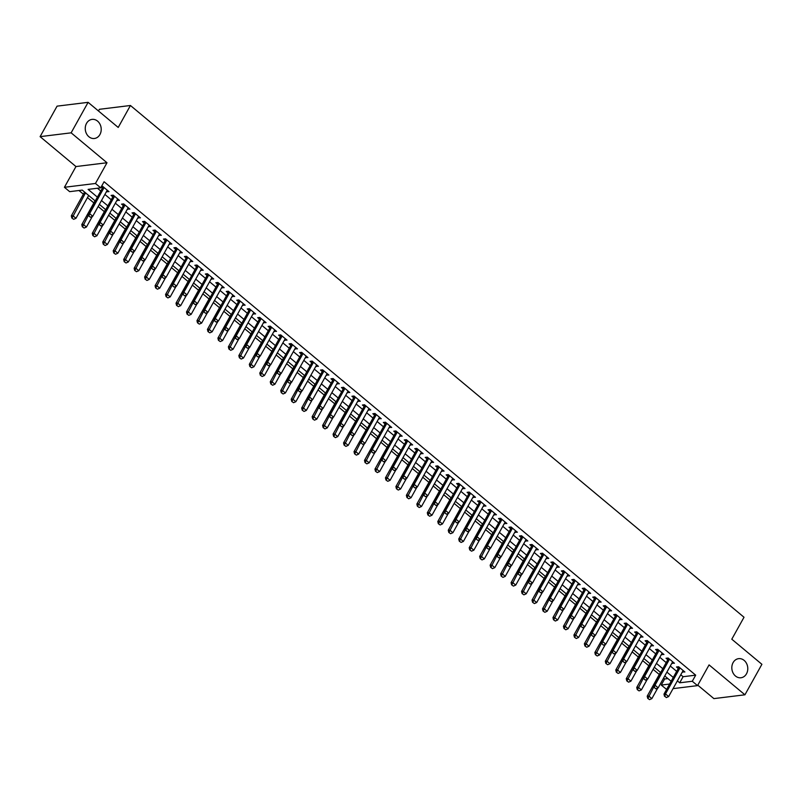 <?xml version="1.0" encoding="UTF-8"?>
<svg xmlns="http://www.w3.org/2000/svg" width="802" height="802" viewBox="0 0 802 802"><rect width="100%" height="100%" fill="white"/><g stroke="black" fill="none" stroke-linecap="round" stroke-linejoin="round"><path stroke-width="1.2" d="M99.939 134.525A9.624 7.96 -97 0 1 94.405 138.485A9.624 7.96 -97 0 1 86.516 133.754A9.624 7.96 -97 0 1 86.536 123.348A9.624 7.96 -97 0 1 92.06 119.388A9.624 7.96 -97 0 1 99.949 124.12A9.624 7.96 -97 0 1 99.939 134.525M746.502 673.79A9.624 7.96 -97 0 1 740.978 677.76A9.624 7.96 -97 0 1 733.088 673.018A9.624 7.96 -97 0 1 733.098 662.612A9.624 7.96 -97 0 1 738.632 658.653A9.624 7.96 -97 0 1 746.522 663.394A9.624 7.96 -97 0 1 746.502 673.79M95.248 200.961L82.235 190.104L69.654 191.658L64.421 187.287L95.458 183.478L100.691 187.838L88.11 189.392L97.383 197.122M75.959 166.555L106.997 162.746L71.137 132.831L88.11 102.335L57.072 106.145L40.1 136.641L75.959 166.555L64.421 187.287M98.466 110.977L99.398 109.303L130.435 105.493L744.015 617.249L731.795 639.204L761.9 664.307L744.928 694.803L709.068 664.898L697.529 685.63L673.048 688.637M697.78 685.179L713.89 698.612L744.928 694.803M666.602 689.419L661.249 685.068L669.59 684.046M663.585 678.091L664.647 678.973L661.249 685.068M78.987 190.505L83.388 194.174M87.488 197.603L93.864 202.906M98.165 206.505L104.33 211.648M108.641 215.237L114.806 220.38M119.107 223.969L125.272 229.111M129.583 232.7L135.749 237.843M140.049 241.432L146.215 246.575M150.525 250.164L156.681 255.307M160.991 258.906L167.157 264.038M171.458 267.637L177.623 272.78M181.934 276.369L188.099 281.512M192.4 285.101L198.565 290.244M202.876 293.833L209.041 298.976M213.342 302.565L219.507 307.707M223.818 311.296L229.984 316.439M234.284 320.028L240.45 325.171M244.76 328.77L250.926 333.903M255.226 337.502L261.392 342.644M265.703 346.233L271.858 351.376M276.169 354.965L282.334 360.108M286.645 363.697L292.8 368.84M297.111 372.429L303.276 377.572M307.577 381.161L313.742 386.303M318.053 389.902L324.219 395.035M328.519 398.634L334.685 403.767M338.995 407.366L345.161 412.509M349.461 416.098L355.627 421.24M359.938 424.829L366.103 429.972M370.404 433.561L376.569 438.704M380.88 442.293L387.045 447.436M391.346 451.025L397.511 456.168M401.822 459.767L407.977 464.899M412.288 468.498L418.454 473.641M422.754 477.23L428.92 482.373M433.23 485.962L439.396 491.105M443.696 494.694L449.862 499.836M454.173 503.425L460.338 508.568M464.639 512.157L470.804 517.3M475.115 520.889L481.28 526.032M485.581 529.631L491.746 534.764M496.057 538.363L502.222 543.505M506.523 547.094L512.689 552.237M516.999 555.826L523.155 560.969M527.465 564.558L533.631 569.701M537.942 573.29L544.097 578.432M548.408 582.021L554.573 587.164M558.874 590.753L565.039 595.896M569.35 599.495L575.515 604.628M579.816 608.227L585.981 613.37M590.292 616.959L596.457 622.101M600.758 625.69L606.924 630.833M611.234 634.422L617.4 639.565M621.7 643.154L627.866 648.297M632.177 651.886L638.342 657.028M642.643 660.627L648.808 665.76M653.119 669.359L659.274 674.492M71.137 132.831L40.1 136.641M106.486 191.568L109.002 191.658L102.716 186.425L101.393 186.585M116.952 200.299L119.468 200.39L113.192 195.157L111.097 195.407L112.851 196.881M127.428 209.031L129.944 209.132L123.658 203.888L121.563 204.149L123.318 205.613M137.894 217.763L140.41 217.863L134.135 212.62L132.039 212.881L133.794 214.345M148.36 226.495L150.886 226.595L144.601 221.352L142.505 221.613L144.26 223.076M158.836 235.227L161.352 235.327L155.077 230.084L152.971 230.344L154.736 231.808M169.302 243.968L171.828 244.059L165.543 238.816L163.448 239.076L165.202 240.54M179.778 252.7L182.295 252.79L176.019 247.557L173.914 247.808L175.678 249.272M190.244 261.432L192.771 261.522L186.485 256.289L184.39 256.54L186.144 258.013M200.721 270.164L203.237 270.254L196.951 265.021L194.856 265.272L196.62 266.745M211.187 278.895L213.713 278.996L207.427 273.753L205.332 274.013L207.086 275.477M221.663 287.627L224.179 287.728L217.893 282.484L215.798 282.745L217.553 284.209M232.129 296.359L234.655 296.459L228.369 291.216L226.274 291.477L228.029 292.941M242.605 305.091L245.121 305.191L238.836 299.948L236.74 300.209L238.495 301.672M253.071 313.833L255.587 313.923L249.312 308.68L247.216 308.94L248.971 310.404M263.537 322.564L266.063 322.655L259.778 317.422L257.683 317.672L259.437 319.136M274.013 331.296L276.53 331.386L270.254 326.153L268.149 326.404L269.913 327.878M284.479 340.028L287.006 340.118L280.72 334.885L278.625 335.136L280.379 336.609M294.956 348.76L297.472 348.86L291.196 343.617L289.091 343.878L290.855 345.341M305.422 357.492L307.948 357.592L301.662 352.349L299.567 352.609L301.321 354.073M315.898 366.223L318.414 366.324L312.128 361.08L310.033 361.341L311.798 362.805M326.364 374.955L328.89 375.055L322.604 369.812L320.509 370.073L322.264 371.537M336.84 383.697L339.356 383.787L333.071 378.544L330.975 378.805L332.74 380.268M347.306 392.429L349.832 392.519L343.547 387.286L341.452 387.536L343.206 389M357.782 401.16L360.298 401.251L354.013 396.018L351.918 396.268L353.672 397.742M368.248 409.892L370.765 409.992L364.489 404.749L362.394 405.01L364.148 406.474M378.724 418.624L381.241 418.724L374.955 413.481L372.86 413.742L374.614 415.205M389.191 427.356L391.707 427.456L385.431 422.213L383.336 422.474L385.09 423.937M399.657 436.087L402.183 436.188L395.897 430.945L393.802 431.205L395.556 432.669M410.133 444.829L412.649 444.92L406.373 439.676L404.268 439.937L406.033 441.401M420.599 453.561L423.125 453.651L416.839 448.408L414.744 448.669L416.499 450.133M431.075 462.293L433.591 462.383L427.316 457.15L425.21 457.401L426.975 458.874M441.541 471.025L444.067 471.115L437.782 465.882L435.687 466.132L437.441 467.606M452.017 479.756L454.533 479.857L448.248 474.614L446.153 474.874L447.917 476.338M462.483 488.488L465.01 488.588L458.724 483.345L456.629 483.606L458.383 485.07M472.959 497.22L475.476 497.32L469.19 492.077L467.095 492.338L468.849 493.801M483.426 505.952L485.952 506.052L479.666 500.809L477.571 501.07L479.325 502.533M493.902 514.694L496.418 514.784L490.132 509.541L488.037 509.801L489.791 511.265M504.368 523.425L506.884 523.516L500.608 518.282L498.513 518.533L500.268 519.997M514.844 532.157L517.36 532.247L511.075 527.014L508.979 527.265L510.734 528.739M525.31 540.889L527.826 540.979L521.551 535.746L519.445 535.997L521.21 537.47M535.776 549.621L538.302 549.721L532.017 544.478L529.922 544.738L531.676 546.202M546.252 558.352L548.768 558.453L542.493 553.21L540.388 553.47L542.152 554.934M556.718 567.084L559.245 567.184L552.959 561.941L550.864 562.202L552.618 563.666M567.194 575.816L569.711 575.916L563.435 570.673L561.33 570.934L563.094 572.397M577.661 584.558L580.187 584.648L573.901 579.405L571.806 579.666L573.56 581.129M588.137 593.29L590.653 593.38L584.367 588.147L582.272 588.397L584.036 589.861M598.603 602.021L601.129 602.112L594.843 596.878L592.748 597.129L594.503 598.603M609.079 610.753L611.595 610.843L605.309 605.61L603.214 605.861L604.969 607.335M619.545 619.485L622.061 619.585L615.786 614.342L613.69 614.603L615.445 616.066M630.021 628.217L632.537 628.317L626.252 623.074L624.156 623.334L625.911 624.798M640.487 636.948L643.003 637.049L636.728 631.806L634.633 632.066L636.387 633.53M650.953 645.68L653.48 645.78L647.194 640.537L645.099 640.798L646.853 642.262M661.429 654.422L663.946 654.512L657.67 649.269L655.565 649.53L657.329 650.993M671.896 663.154L674.422 663.244L668.136 658.011L666.041 658.262L667.795 659.725M664.647 678.973L667.896 678.572M680.768 674.763L683.103 676.708L695.685 675.164L104.09 181.743L100.691 187.838M97.443 188.239L100.781 191.026M104.882 194.445L111.247 199.758M115.348 203.177L121.724 208.49M125.824 211.908L132.19 217.222M136.29 220.64L142.656 225.953M146.766 229.372L153.132 234.685M157.232 238.104L163.598 243.417M167.708 246.846L174.074 252.149M178.174 255.577L184.54 260.891M188.64 264.309L195.016 269.622M199.117 273.041L205.482 278.354M209.583 281.773L215.959 287.086M220.059 290.504L226.425 295.818M230.525 299.236L236.901 304.549M241.001 307.978L247.367 313.281M251.467 316.71L257.843 322.023M261.943 325.442L268.309 330.755M272.409 334.173L278.775 339.487M282.885 342.905L289.251 348.218M293.352 351.637L299.717 356.95M303.828 360.369L310.194 365.682M314.294 369.1L320.66 374.414M324.76 377.842L331.136 383.145M335.236 386.574L341.602 391.887M345.702 395.306L352.078 400.619M356.178 404.038L362.544 409.351M366.644 412.769L373.02 418.083M377.12 421.501L383.486 426.814M387.587 430.233L393.952 435.546M398.063 438.965L404.429 444.278M408.529 447.706L414.895 453.01M419.005 456.438L425.371 461.752M429.471 465.17L435.837 470.483M439.947 473.902L446.313 479.215M450.413 482.634L456.779 487.947M460.879 491.365L467.255 496.679M471.355 500.097L477.721 505.41M481.822 508.829L488.197 514.142M492.298 517.571L498.664 522.874M502.764 526.302L509.14 531.616M513.24 535.034L519.606 540.347M523.706 543.766L530.072 549.079M534.182 552.498L540.548 557.811M544.648 561.23L551.014 566.543M555.124 569.961L561.49 575.275M565.59 578.703L571.956 584.006M576.057 587.435L582.432 592.748M586.533 596.167L592.899 601.48M596.999 604.898L603.375 610.212M607.475 613.63L613.841 618.943M617.941 622.362L624.317 627.675M628.417 631.094L634.783 636.407M638.883 639.826L645.259 645.139M649.359 648.567L655.725 653.871M659.825 657.299L666.191 662.612M670.302 666.031L676.667 671.344M682.372 671.886L684.888 671.976L678.612 666.743L676.507 666.993L678.271 668.467M101.112 187.087L102.375 188.139M106.997 162.746L95.458 183.478M695.685 675.164L692.286 681.259L697.529 685.63M88.11 102.335L118.215 127.448L130.435 105.493M671.134 681.279L664.768 675.966M660.668 672.547L654.302 667.234M650.191 663.815L643.826 658.502M639.725 655.074L633.359 649.77M629.249 646.342L622.883 641.029M618.783 637.61L612.417 632.297M608.317 628.878L601.941 623.565M597.841 620.146L591.475 614.833M587.375 611.415L580.999 606.101M576.899 602.683L570.533 597.37M566.433 593.941L560.057 588.638M555.956 585.209L549.591 579.896M545.49 576.478L539.114 571.164M535.014 567.746L528.648 562.433M524.548 559.014L518.182 553.701M514.072 550.282L507.706 544.969M503.606 541.551L497.24 536.237M493.13 532.819L486.764 527.505M482.664 524.077L476.298 518.774M472.198 515.345L465.822 510.032M461.721 506.613L455.356 501.3M451.255 497.882L444.879 492.568M440.779 489.15L434.413 483.837M430.313 480.418L423.937 475.105M419.837 471.686L413.471 466.373M409.371 462.954L403.005 457.641M398.895 454.213L392.529 448.909M388.429 445.481L382.063 440.168M377.953 436.749L371.587 431.436M367.486 428.017L361.121 422.704M357.01 419.286L350.644 413.972M346.544 410.554L340.178 405.241M336.078 401.822L329.702 396.509M325.602 393.09L319.236 387.777M315.136 384.348L308.76 379.045M304.66 375.617L298.294 370.303M294.194 366.885L287.818 361.572M283.718 358.153L277.352 352.84M273.251 349.421L266.886 344.108M262.775 340.69L256.409 335.376M252.309 331.958L245.943 326.645M241.833 323.216L235.467 317.913M231.367 314.484L225.001 309.171M220.901 305.752L214.525 300.439M210.425 297.021L204.059 291.707M199.959 288.289L193.583 282.976M189.483 279.557L183.117 274.244M179.016 270.825L172.641 265.512M168.54 262.094L162.174 256.78M158.074 253.352L151.698 248.049M147.598 244.62L141.232 239.307M137.132 235.888L130.766 230.575M126.656 227.156L120.29 221.843M116.19 218.425L109.824 213.111M105.714 209.693L99.348 204.38M677.369 680.858L679.705 682.803L692.286 681.259M101.483 200.54L107.859 205.853M111.959 209.272L118.325 214.585M122.425 218.004L128.791 223.317M132.901 226.745L139.267 232.049M143.368 235.477L149.733 240.79M153.844 244.209L160.21 249.522M164.31 252.941L170.676 258.254M174.776 261.673L181.152 266.986M185.252 270.404L191.618 275.718M195.718 279.136L202.094 284.449M206.194 287.868L212.56 293.181M216.66 296.61L223.036 301.913M227.136 305.341L233.502 310.655M237.603 314.073L243.968 319.386M248.079 322.805L254.445 328.118M258.545 331.537L264.911 336.85M269.021 340.269L275.387 345.582M279.487 349L285.853 354.314M289.953 357.732L296.329 363.045M300.429 366.474L306.795 371.777M310.895 375.206L317.271 380.519M321.371 383.937L327.737 389.251M331.838 392.669L338.213 397.982M342.314 401.401L348.68 406.714M352.78 410.133L359.156 415.446M363.256 418.865L369.622 424.178M373.722 427.606L380.088 432.91M384.198 436.338L390.564 441.651M394.664 445.07L401.03 450.383M405.14 453.802L411.506 459.115M415.606 462.533L421.972 467.847M426.073 471.265L432.448 476.578M436.549 479.997L442.915 485.31M447.015 488.729L453.391 494.042M457.491 497.471L463.857 502.774M467.957 506.202L474.333 511.516M478.433 514.934L484.799 520.247M488.899 523.666L495.265 528.979M499.375 532.398L505.741 537.711M509.841 541.129L516.207 546.443M520.318 549.861L526.683 555.174M530.784 558.593L537.15 563.906M541.26 567.335L547.626 572.638M551.726 576.067L558.092 581.38M562.192 584.798L568.568 590.112M572.668 593.53L579.034 598.843M583.134 602.262L589.51 607.575M593.61 610.994L599.976 616.307M604.076 619.725L610.452 625.039M614.553 628.467L620.918 633.77M625.019 637.199L631.385 642.502M635.495 645.931L641.861 651.244M645.961 654.663L652.327 659.976M656.437 663.394L662.803 668.708M666.903 672.126L673.269 677.439M683.103 676.708L679.705 682.803M683.555 670.863L682.793 672.236M673.089 662.131L672.327 663.505M662.612 653.399L661.851 654.773M652.146 644.668L651.384 646.041M641.67 635.936L640.908 637.309M631.204 627.204L630.442 628.567M620.728 618.472L619.966 619.836M610.262 609.731L609.5 611.104M599.786 600.999L599.024 602.372M589.32 592.267L588.558 593.64M578.854 583.535L578.082 584.909M568.377 574.803L567.615 576.177M557.911 566.072L557.149 567.445M547.435 557.34L546.673 558.703M536.969 548.608L536.207 549.971M526.493 539.866L525.731 541.24M516.027 531.135L515.265 532.508M505.551 522.403L504.789 523.776M495.085 513.671L494.323 515.044M484.608 504.939L483.847 506.313M474.142 496.207L473.38 497.571M463.666 487.476L462.904 488.839M453.2 478.744L452.438 480.107M442.734 470.002L441.962 471.375M432.258 461.27L431.496 462.644M421.792 452.539L421.03 453.912M411.316 443.807L410.554 445.18M400.85 435.075L400.088 436.448M390.373 426.343L389.612 427.707M379.907 417.611L379.145 418.975M369.431 408.87L368.669 410.243M358.965 400.138L358.203 401.511M348.489 391.406L347.727 392.779M338.023 382.674L337.261 384.048M327.557 373.943L326.785 375.316M317.081 365.211L316.319 366.584M306.615 356.479L305.853 357.842M296.138 347.747L295.377 349.111M285.672 339.005L284.91 340.379M275.196 330.274L274.434 331.647M264.73 321.542L263.968 322.915M254.254 312.81L253.492 314.183M243.788 304.078L243.026 305.452M233.312 295.347L232.55 296.72M222.846 286.615L222.084 287.978M212.37 277.883L211.608 279.246M201.904 269.141L201.142 270.515M191.437 260.409L190.665 261.783M180.961 251.678L180.199 253.051M170.495 242.946L169.733 244.319M160.019 234.214L159.257 235.587M149.553 225.482L148.791 226.846M139.077 216.751L138.315 218.114M128.611 208.019L127.849 209.382M118.135 199.277L117.373 200.65M107.668 190.545L106.907 191.919M664.768 696.266L666.342 697.57L664.768 696.266L665.49 693.941L663.986 694.131L678.913 667.294A1.504 1.243 83 0 0 679.013 667.084M683.134 670.512L668.637 696.567L665.49 693.941L679.996 667.896M666.342 697.57L668.637 696.567M663.986 694.131L664.517 696.296M660.457 672.377L647.204 696.186L648.718 696.006L651.856 698.622L657.77 688.006M647.735 698.352L649.56 699.635L647.735 698.352L647.204 696.186M653.851 686.773L647.986 698.321M651.856 698.622L649.56 699.635M654.292 687.525L655.866 688.838L654.292 687.525L655.023 685.209L653.51 685.399L668.447 658.562A1.504 1.243 83 0 0 668.547 658.352M672.657 661.78L658.161 687.835L655.023 685.209L669.52 659.164M655.866 688.838L658.161 687.835M653.51 685.399L654.041 687.555M643.826 678.793L645.399 680.106L643.826 678.793L644.547 676.477L643.044 676.667L657.981 649.831A1.504 1.243 83 0 0 658.071 649.61M662.191 653.049L647.695 679.093L644.547 676.477L659.054 650.432M645.399 680.106L647.695 679.093M643.044 676.667L643.575 678.823M633.349 670.061L634.923 671.374L633.349 670.061L634.081 667.745L632.567 667.926L647.505 641.099A1.504 1.243 83 0 0 647.605 640.878M651.725 644.317L637.219 670.362L634.081 667.745L648.577 641.69M634.923 671.374L637.219 670.362M632.567 667.926L633.099 670.091M622.883 661.329L624.457 662.642L622.883 661.329L623.605 659.013L622.101 659.194L637.039 632.367A1.504 1.243 83 0 0 637.129 632.146M641.249 635.585L626.753 661.63L623.605 659.013L638.111 632.958M624.457 662.642L626.753 661.63M622.101 659.194L622.633 661.359M649.991 663.635L636.738 687.454L638.242 687.274L641.389 689.89L647.294 679.274M637.269 689.62L639.084 690.893L637.269 689.62L636.738 687.454M643.384 678.041L637.52 689.59M641.389 689.89L639.084 690.893M639.515 654.903L626.262 678.723L627.776 678.532L630.913 681.159L636.828 670.542M626.793 680.888L628.618 682.161L626.793 680.888L626.262 678.723M632.908 669.309L627.044 680.858M630.913 681.159L628.618 682.161M629.049 646.171L615.796 669.991L617.299 669.8L620.447 672.427L626.352 661.8M616.327 672.156L618.152 673.429L616.327 672.156L615.796 669.991M622.442 660.577L616.578 672.126M620.447 672.427L618.152 673.429M618.583 637.44L605.32 661.259L606.833 661.069L609.971 663.695L615.886 653.069M605.851 663.424L607.675 664.698L605.851 663.424L605.32 661.259M611.966 651.846L606.101 663.384M609.971 663.695L607.675 664.698M612.417 652.597L613.981 653.911L612.417 652.597L613.139 650.282L611.625 650.462L626.562 623.625A1.504 1.243 83 0 0 626.663 623.415M630.783 626.853L616.277 652.898L613.139 650.282L627.635 624.227M613.981 653.911L616.277 652.898M611.625 650.462L612.157 652.627M608.106 628.708L594.853 652.527L596.357 652.337L599.505 654.953L605.41 644.337M595.385 654.683L597.209 655.966L595.385 654.683L594.853 652.527M601.5 643.114L595.635 654.653M599.505 654.953L597.209 655.966M601.941 643.866L603.515 645.169L601.941 643.866L602.673 641.55L601.159 641.73L616.096 614.893A1.504 1.243 83 0 0 616.197 614.683M620.307 618.111L605.811 644.166L602.673 641.55L617.169 615.495M603.515 645.169L605.811 644.166M601.159 641.73L601.69 643.896M597.64 619.976L584.377 643.785L585.891 643.605L589.029 646.222L594.944 635.605M584.909 645.951L586.733 647.234L584.909 645.951L584.377 643.785M591.024 634.382L585.169 645.921M589.029 646.222L586.733 647.234M591.475 635.134L593.039 636.437L591.475 635.134L592.197 632.808L590.683 632.999L605.62 606.162A1.504 1.243 83 0 0 605.721 605.951M609.841 609.38L595.335 635.435L592.197 632.808L606.693 606.763M593.039 636.437L595.335 635.435M590.683 632.999L591.224 635.164M587.164 611.244L573.911 635.054L575.425 634.873L578.563 637.49L584.468 626.873M574.443 637.219L576.267 638.502L574.443 637.219L573.911 635.054M580.558 625.64L574.693 637.189M578.563 637.49L576.267 638.502M580.999 626.392L582.573 627.705L580.999 626.392L581.731 624.076L580.217 624.267L595.154 597.43A1.504 1.243 83 0 0 595.254 597.219M599.365 600.648L584.869 626.703L581.731 624.076L596.227 598.031M582.573 627.705L584.869 626.703M580.217 624.267L580.748 626.432M576.698 602.513L563.435 626.322L564.949 626.141L568.087 628.758L574.001 618.141M563.976 628.487L565.791 629.77L563.976 628.487L563.435 626.322M570.082 616.908L564.227 628.457M568.087 628.758L565.791 629.77M570.533 617.66L572.097 618.974L570.533 617.66L571.255 615.345L569.751 615.535L584.678 588.698A1.504 1.243 83 0 0 584.778 588.488M588.899 591.916L574.402 617.961L571.255 615.345L585.751 589.3M572.097 618.974L574.402 617.961M569.751 615.535L570.282 617.69M566.222 593.771L552.969 617.59L554.483 617.41L557.621 620.026L563.535 609.41M553.5 619.756L555.325 621.029L553.5 619.756L552.969 617.59M559.616 608.177L553.751 619.725M557.621 620.026L555.325 621.029M560.057 608.929L561.631 610.242L560.057 608.929L560.788 606.613L559.275 606.803L574.212 579.966A1.504 1.243 83 0 0 574.312 579.746M578.422 583.184L563.926 609.229L560.788 606.613L575.285 580.568M561.631 610.242L563.926 609.229M559.275 606.803L559.806 608.959M555.756 585.039L542.503 608.858L544.007 608.668L547.144 611.294L553.059 600.678M543.034 611.024L544.849 612.297L543.034 611.024L542.503 608.858M549.139 599.445L543.285 610.994M547.144 611.294L544.849 612.297M549.591 600.197L551.154 601.51L549.591 600.197L550.312 597.881L548.809 598.061L563.736 571.235A1.504 1.243 83 0 0 563.836 571.014M567.956 574.453L553.46 600.497L550.312 597.881L564.819 571.826M551.154 601.51L553.46 600.497M548.809 598.061L549.34 600.227M545.28 576.307L532.027 600.127L533.541 599.936L536.678 602.563L542.593 591.936M532.558 602.292L534.383 603.565L532.558 602.292L532.027 600.127M538.673 590.713L532.809 602.262M536.678 602.563L534.383 603.565M539.114 591.465L540.688 592.778L539.114 591.465L539.846 589.149L538.332 589.33L553.27 562.503A1.504 1.243 83 0 0 553.37 562.282M557.48 565.721L542.984 591.766L539.846 589.149L554.342 563.094M540.688 592.778L542.984 591.766M538.332 589.33L538.864 591.495M534.814 567.575L521.561 591.395L523.064 591.204L526.212 593.831L532.117 583.204M522.092 593.55L523.907 594.833L522.092 593.55L521.561 591.395M528.207 581.981L522.343 593.52M526.212 593.831L523.907 594.833M528.648 582.733L530.222 584.036L528.648 582.733L529.37 580.417L527.866 580.598L542.804 553.761A1.504 1.243 83 0 0 542.894 553.55M547.014 556.989L532.518 583.034L529.37 580.417L543.876 554.362M530.222 584.036L532.518 583.034M527.866 580.598L528.398 582.763M524.338 558.844L511.085 582.663L512.598 582.473L515.736 585.089L521.651 574.473M511.616 584.818L513.44 586.102L511.616 584.818L511.085 582.663M517.731 573.25L511.866 584.788M515.736 585.089L513.44 586.102M518.172 574.001L519.746 575.305L518.172 574.001L518.904 571.676L517.39 571.866L532.327 545.029A1.504 1.243 83 0 0 532.428 544.819M536.548 548.247L522.042 574.302L518.904 571.676L533.4 545.631M519.746 575.305L522.042 574.302M517.39 571.866L517.922 574.031M513.871 550.112L500.618 573.921L502.122 573.741L505.27 576.357L511.175 565.741M501.15 576.087L502.974 577.37L501.15 576.087L500.618 573.921M507.265 564.508L501.4 576.057M505.27 576.357L502.974 577.37M507.706 565.27L509.28 566.573L507.706 565.27L508.428 562.944L506.924 563.134L521.861 536.297A1.504 1.243 83 0 0 521.952 536.087M526.072 539.515L511.576 565.57L508.428 562.944L522.934 536.899M509.28 566.573L511.576 565.57M506.924 563.134L507.455 565.3M503.395 541.38L490.142 565.189L491.656 565.009L494.794 567.626L500.709 557.009M490.674 567.355L492.498 568.638L490.674 567.355L490.142 565.189M496.789 555.776L490.924 567.325M494.794 567.626L492.498 568.638M497.24 556.528L498.804 557.841L497.24 556.528L497.962 554.212L496.448 554.403L511.385 527.566A1.504 1.243 83 0 0 511.486 527.355M515.606 530.784L501.1 556.839L497.962 554.212L512.458 528.167M498.804 557.841L501.1 556.839M496.448 554.403L496.979 556.568M492.929 532.648L479.676 556.458L481.18 556.277L484.328 558.894L490.233 548.277M480.208 558.623L482.032 559.906L480.208 558.623L479.676 556.458M486.323 547.044L480.458 558.593M484.328 558.894L482.032 559.906M486.764 547.796L488.338 549.109L486.764 547.796L487.496 545.48L485.982 545.671L500.919 518.834A1.504 1.243 83 0 0 501.019 518.623M505.13 522.052L490.634 548.097L487.496 545.48L501.992 519.435M488.338 549.109L490.634 548.097M485.982 545.671L486.513 547.826M482.463 523.907L469.2 547.726L470.714 547.545L473.852 550.162L479.766 539.546M469.731 549.891L471.556 551.164L469.731 549.891L469.2 547.726M475.847 538.312L469.982 549.861M473.852 550.162L471.556 551.164M476.298 539.064L477.862 540.378L476.298 539.064L477.02 536.749L475.506 536.929L490.443 510.102A1.504 1.243 83 0 0 490.543 509.882M494.664 513.32L480.157 539.365L477.02 536.749L491.516 510.704M477.862 540.378L480.157 539.365M475.506 536.929L476.037 539.094M471.987 515.175L458.734 538.994L460.238 538.804L463.386 541.43L469.29 530.814M459.265 541.16L461.09 542.433L459.265 541.16L458.734 538.994M465.381 529.581L459.516 541.129M463.386 541.43L461.09 542.433M465.822 530.333L467.396 531.646L465.822 530.333L466.553 528.017L465.04 528.197L479.977 501.37A1.504 1.243 83 0 0 480.077 501.15M484.187 504.588L469.691 530.633L466.553 528.017L481.05 501.962M467.396 531.646L469.691 530.633M465.04 528.197L465.571 530.363M461.521 506.443L448.258 530.262L449.772 530.072L452.909 532.698L458.824 522.072M448.789 532.428L450.614 533.701L448.789 532.428L448.258 530.262M454.904 520.849L449.05 532.388M452.909 532.698L450.614 533.701M455.356 521.601L456.919 522.914L455.356 521.601L456.077 519.285L454.574 519.465L469.501 492.639A1.504 1.243 83 0 0 469.601 492.418M473.721 495.857L459.215 521.901L456.077 519.285L470.573 493.23M456.919 522.914L459.215 521.901M454.574 519.465L455.105 521.631M451.045 497.711L437.792 521.531L439.306 521.34L442.443 523.957L448.348 513.34M438.323 523.686L440.148 524.969L438.323 523.686L437.792 521.531M444.438 512.117L438.574 523.656M442.443 523.957L440.148 524.969M444.879 512.869L446.453 514.172L444.879 512.869L445.611 510.553L444.097 510.734L459.035 483.897A1.504 1.243 83 0 0 459.135 483.686M463.245 487.115L448.749 513.17L445.611 510.553L460.107 484.498M446.453 514.172L448.749 513.17M444.097 510.734L444.629 512.899M440.579 488.979L427.316 512.799L428.829 512.608L431.967 515.225L437.882 504.608M427.857 514.954L429.671 516.237L427.857 514.954L427.316 512.799M433.962 503.385L428.108 514.924M431.967 515.225L429.671 516.237M434.413 504.137L435.977 505.44L434.413 504.137L435.135 501.811L433.631 502.002L448.559 475.165A1.504 1.243 83 0 0 448.659 474.954M452.779 478.383L438.283 504.438L435.135 501.811L449.631 475.766M435.977 505.44L438.283 504.438M433.631 502.002L434.163 504.167M430.103 480.248L416.85 504.057L418.363 503.877L421.501 506.493L427.416 495.877M417.381 506.222L419.205 507.506L417.381 506.222L416.85 504.057M423.496 494.644L417.631 506.192M421.501 506.493L419.205 507.506M423.937 495.405L425.511 496.709L423.937 495.405L424.669 493.08L423.155 493.27L438.092 466.433A1.504 1.243 83 0 0 438.193 466.223M442.303 469.651L427.807 495.706L424.669 493.08L439.165 467.035M425.511 496.709L427.807 495.706M423.155 493.27L423.687 495.435M419.636 471.516L406.383 495.325L407.887 495.145L411.035 497.761L416.94 487.145M406.915 497.491L408.729 498.774L406.915 497.491L406.383 495.325M413.03 485.912L407.165 497.461M411.035 497.761L408.729 498.774M413.471 486.664L415.045 487.977L413.471 486.664L414.193 484.348L412.689 484.538L427.616 457.701A1.504 1.243 83 0 0 427.717 457.491M431.837 460.919L417.341 486.974L414.193 484.348L428.699 458.303M415.045 487.977L417.341 486.974M412.689 484.538L413.22 486.694M409.16 462.784L395.907 486.593L397.421 486.413L400.559 489.03L406.474 478.413M396.439 488.759L398.263 490.042L396.439 488.759L395.907 486.593M402.554 477.18L396.689 488.729M400.559 489.03L398.263 490.042M402.995 477.932L404.569 479.245L402.995 477.932L403.727 475.616L402.213 475.807L417.15 448.97A1.504 1.243 83 0 0 417.251 448.749M421.361 452.188L406.865 478.233L403.727 475.616L418.223 449.571M404.569 479.245L406.865 478.233M402.213 475.807L402.744 477.962M398.694 454.042L385.441 477.862L386.945 477.681L390.093 480.298L395.998 469.681M385.973 480.027L387.787 481.3L385.973 480.027L385.441 477.862M392.088 468.448L386.223 479.997M390.093 480.298L387.787 481.3M392.529 469.2L394.103 470.513L392.529 469.2L393.251 466.884L391.747 467.065L406.684 440.238A1.504 1.243 83 0 0 406.774 440.017M410.895 443.456L396.399 469.501L393.251 466.884L407.757 440.829M394.103 470.513L396.399 469.501M391.747 467.065L392.278 469.23M388.218 445.31L374.965 469.13L376.479 468.939L379.617 471.566L385.531 460.95M375.496 471.295L377.321 472.568L375.496 471.295L374.965 469.13M381.612 459.716L375.747 471.265M379.617 471.566L377.321 472.568M382.053 460.468L383.627 461.782L382.053 460.468L382.785 458.153L381.271 458.333L396.208 431.506A1.504 1.243 83 0 0 396.308 431.286M400.429 434.724L385.922 460.769L382.785 458.153L397.281 432.098M383.627 461.782L385.922 460.769M381.271 458.333L381.802 460.498M377.752 436.579L364.499 460.398L366.003 460.208L369.151 462.834L375.055 452.208M365.03 462.564L366.855 463.837L365.03 462.564L364.499 460.398M371.146 450.985L365.281 462.523M369.151 462.834L366.855 463.837M371.587 451.737L373.161 453.05L371.587 451.737L372.308 449.421L370.805 449.601L385.742 422.774A1.504 1.243 83 0 0 385.832 422.554M389.952 425.992L375.456 452.037L372.308 449.421L386.815 423.366M373.161 453.05L375.456 452.037M370.805 449.601L371.336 451.767M367.286 427.847L354.023 451.666L355.537 451.476L358.674 454.092L364.589 443.476M354.554 453.822L356.379 455.105L354.554 453.822L354.023 451.666M360.669 442.253L354.805 453.792M358.674 454.092L356.379 455.105M361.121 443.005L362.684 444.308L361.121 443.005L361.842 440.689L360.329 440.869L375.266 414.032A1.504 1.243 83 0 0 375.366 413.822M379.486 417.251L364.98 443.305L361.842 440.689L376.338 414.634M362.684 444.308L364.98 443.305M360.329 440.869L360.86 443.035M356.81 419.115L343.557 442.925L345.06 442.744L348.208 445.361L354.113 434.744M344.088 445.09L345.913 446.373L344.088 445.09L343.557 442.925M350.203 433.521L344.339 445.06M348.208 445.361L345.913 446.373M350.644 434.273L352.218 435.576L350.644 434.273L351.376 431.947L349.862 432.138L364.8 405.301A1.504 1.243 83 0 0 364.9 405.09M369.01 408.519L354.514 434.574L351.376 431.947L365.872 405.902M352.218 435.576L354.514 434.574M349.862 432.138L350.394 434.303M346.344 410.383L333.081 434.193L334.594 434.012L337.732 436.629L343.647 426.012M333.612 436.358L335.437 437.641L333.612 436.358L333.081 434.193M339.727 424.779L333.873 436.328M337.732 436.629L335.437 437.641M340.178 425.541L341.742 426.844L340.178 425.541L340.9 423.215L339.386 423.406L354.324 396.569A1.504 1.243 83 0 0 354.424 396.358M358.544 399.787L344.038 425.842L340.9 423.215L355.396 397.17M341.742 426.844L344.038 425.842M339.386 423.406L339.928 425.571M335.868 401.652L322.615 425.461L324.128 425.281L327.266 427.897L333.171 417.281M323.146 427.626L324.97 428.91L323.146 427.626L322.615 425.461M329.261 416.048L323.396 427.596M327.266 427.897L324.97 428.91M329.702 416.799L331.276 418.113L329.702 416.799L330.434 414.484L328.92 414.674L343.857 387.837A1.504 1.243 83 0 0 343.958 387.627M348.068 391.055L333.572 417.11L330.434 414.484L344.93 388.439M331.276 418.113L333.572 417.11M328.92 414.674L329.452 416.829M325.401 392.91L312.138 416.729L313.652 416.549L316.79 419.165L322.705 408.549M312.67 418.895L314.494 420.168L312.67 418.895L312.138 416.729M318.785 407.316L312.93 418.865M316.79 419.165L314.494 420.168M319.236 408.068L320.8 409.381L319.236 408.068L319.958 405.752L318.454 405.942L333.381 379.105A1.504 1.243 83 0 0 333.482 378.885M337.602 382.323L323.106 408.368L319.958 405.752L334.454 379.707M320.8 409.381L323.106 408.368M318.454 405.942L318.985 408.098M314.925 384.178L301.672 407.997L303.186 407.807L306.324 410.434L312.229 399.817M302.204 410.163L304.028 411.436L302.204 410.163L301.672 407.997M308.319 398.584L302.454 410.133M306.324 410.434L304.028 411.436M308.76 399.336L310.334 400.649L308.76 399.336L309.492 397.02L307.978 397.201L322.915 370.374A1.504 1.243 83 0 0 323.016 370.153M327.126 373.592L312.63 399.637L309.492 397.02L323.988 370.965M310.334 400.649L312.63 399.637M307.978 397.201L308.509 399.366M304.459 375.446L291.206 399.266L292.71 399.075L295.848 401.702L301.763 391.075M291.738 401.431L293.552 402.704L291.738 401.431L291.206 399.266M297.843 389.852L291.988 401.401M295.848 401.702L293.552 402.704M298.294 390.604L299.858 391.917L298.294 390.604L299.016 388.288L297.512 388.469L312.439 361.642A1.504 1.243 83 0 0 312.539 361.421M316.66 364.86L302.164 390.905L299.016 388.288L313.522 362.233M299.858 391.917L302.164 390.905M297.512 388.469L298.043 390.634M293.983 366.714L280.73 390.534L282.244 390.343L285.382 392.97L291.296 382.343M281.261 392.699L283.086 393.972L281.261 392.699L280.73 390.534M287.377 381.12L281.512 392.659M285.382 392.97L283.086 393.972M287.818 381.872L289.392 383.186L287.818 381.872L288.55 379.557L287.036 379.737L301.973 352.9A1.504 1.243 83 0 0 302.073 352.69M306.184 356.128L291.687 382.173L288.55 379.557L303.046 353.502M289.392 383.186L291.687 382.173M287.036 379.737L287.567 381.902M283.517 357.983L270.264 381.802L271.768 381.612L274.916 384.228L280.82 373.612M270.795 383.957L272.61 385.241L270.795 383.957L270.264 381.802M276.911 372.389L271.046 383.927M274.916 384.228L272.61 385.241M277.352 373.141L278.926 374.444L277.352 373.141L278.073 370.825L276.57 371.005L291.507 344.168A1.504 1.243 83 0 0 291.597 343.958M295.717 347.386L281.221 373.441L278.073 370.825L292.58 344.77M278.926 374.444L281.221 373.441M276.57 371.005L277.101 373.171M273.041 349.251L259.788 373.06L261.302 372.88L264.439 375.496L270.354 364.88M260.319 375.226L262.144 376.509L260.319 375.226L259.788 373.06M266.434 363.647L260.57 375.196M264.439 375.496L262.144 376.509M266.876 364.409L268.449 365.712L266.876 364.409L267.607 362.083L266.094 362.273L281.031 335.437A1.504 1.243 83 0 0 281.131 335.226M285.241 338.655L270.745 364.709L267.607 362.083L282.103 336.038M268.449 365.712L270.745 364.709M266.094 362.273L266.625 364.439M262.575 340.519L249.322 364.329L250.825 364.148L253.973 366.765L259.878 356.148M249.853 366.494L251.678 367.777L249.853 366.494L249.322 364.329M255.968 354.915L250.104 366.464M253.973 366.765L251.678 367.777M256.409 355.667L257.983 356.98L256.409 355.667L257.131 353.351L255.627 353.542L270.565 326.705A1.504 1.243 83 0 0 270.655 326.494M274.775 329.923L260.279 355.978L257.131 353.351L271.637 327.306M257.983 356.98L260.279 355.978M255.627 353.542L256.159 355.707M252.099 331.787L238.846 355.597L240.359 355.416L243.497 358.033L249.412 347.416M239.377 357.762L241.201 359.045L239.377 357.762L238.846 355.597M245.492 346.183L239.628 357.732M243.497 358.033L241.201 359.045M245.933 346.935L247.507 348.248L245.933 346.935L246.665 344.619L245.151 344.81L260.089 317.973A1.504 1.243 83 0 0 260.189 317.762M264.309 321.191L249.803 347.236L246.665 344.619L261.161 318.574M247.507 348.248L249.803 347.236M245.151 344.81L245.683 346.965M241.633 323.046L228.38 346.865L229.883 346.685L233.031 349.301L238.936 338.685M228.911 349.03L230.735 350.304L228.911 349.03L228.38 346.865M235.026 337.452L229.161 349M233.031 349.301L230.735 350.304M235.467 338.203L237.041 339.517L235.467 338.203L236.189 335.888L234.685 336.068L249.622 309.241A1.504 1.243 83 0 0 249.713 309.021M253.833 312.459L239.337 338.504L236.189 335.888L250.695 309.843M237.041 339.517L239.337 338.504M234.685 336.068L235.217 338.233M231.166 314.314L217.903 338.133L219.417 337.943L222.555 340.569L228.47 329.953M218.435 340.299L220.259 341.572L218.435 340.299L217.903 338.133M224.55 328.72L218.685 340.269M222.555 340.569L220.259 341.572M225.001 329.472L226.565 330.785L225.001 329.472L225.723 327.156L224.209 327.336L239.146 300.509A1.504 1.243 83 0 0 239.247 300.289M243.367 303.727L228.861 329.772L225.723 327.156L240.219 301.101M226.565 330.785L228.861 329.772M224.209 327.336L224.74 329.502M220.69 305.582L207.437 329.401L208.941 329.211L212.089 331.838L217.994 321.211M207.969 331.567L209.793 332.84L207.969 331.567L207.437 329.401M214.084 319.988L208.219 331.537M212.089 331.838L209.793 332.84M214.525 320.74L216.099 322.053L214.525 320.74L215.257 318.424L213.743 318.605L228.68 291.778A1.504 1.243 83 0 0 228.781 291.557M232.891 294.996L218.395 321.041L215.257 318.424L229.753 292.369M216.099 322.053L218.395 321.041M213.743 318.605L214.274 320.77M210.224 296.85L196.961 320.67L198.475 320.479L201.613 323.106L207.528 312.479M197.492 322.825L199.317 324.108L197.492 322.825L196.961 320.67M203.608 311.256L197.753 322.795M201.613 323.106L199.317 324.108M204.059 312.008L205.623 313.311L204.059 312.008L204.781 309.692L203.267 309.873L218.204 283.036A1.504 1.243 83 0 0 218.304 282.825M222.425 286.254L207.918 312.309L204.781 309.692L219.277 283.637M205.623 313.311L207.918 312.309M203.267 309.873L203.808 312.038M199.748 288.118L186.495 311.938L188.009 311.747L191.147 314.364L197.051 303.747M187.026 314.093L188.851 315.376L187.026 314.093L186.495 311.938M193.142 302.524L187.277 314.063M191.147 314.364L188.851 315.376M193.583 303.276L195.157 304.58L193.583 303.276L194.315 300.95L192.801 301.141L207.738 274.304A1.504 1.243 83 0 0 207.838 274.094M211.949 277.522L197.452 303.577L194.315 300.95L208.811 274.906M195.157 304.58L197.452 303.577M192.801 301.141L193.332 303.306M189.282 279.387L176.019 303.196L177.533 303.016L180.671 305.632L186.585 295.016M176.56 305.361L178.375 306.645L176.56 305.361L176.019 303.196M182.666 293.783L176.811 305.331M180.671 305.632L178.375 306.645M183.117 294.545L184.681 295.848L183.117 294.545L183.838 292.219L182.335 292.409L197.262 265.572A1.504 1.243 83 0 0 197.362 265.362M201.482 268.79L186.986 294.845L183.838 292.219L198.335 266.174M184.681 295.848L186.986 294.845M182.335 292.409L182.866 294.575M178.806 270.655L165.553 294.464L167.067 294.284L170.204 296.9L176.119 286.284M166.084 296.63L167.909 297.913L166.084 296.63L165.553 294.464M172.199 285.051L166.335 296.6M170.204 296.9L167.909 297.913M172.641 285.803L174.214 287.116L172.641 285.803L173.372 283.487L171.859 283.677L186.796 256.84A1.504 1.243 83 0 0 186.896 256.63M191.006 260.059L176.51 286.113L173.372 283.487L187.868 257.442M174.214 287.116L176.51 286.113M171.859 283.677L172.39 285.843M168.34 261.923L155.087 285.733L156.59 285.552L159.738 288.169L165.643 277.552M155.618 287.898L157.433 289.181L155.618 287.898L155.087 285.733M161.723 276.319L155.869 287.868M159.738 288.169L157.433 289.181M162.174 277.071L163.738 278.384L162.174 277.071L162.896 274.755L161.392 274.946L176.32 248.109A1.504 1.243 83 0 0 176.42 247.888M180.54 251.327L166.044 277.372L162.896 274.755L177.402 248.71M163.738 278.384L166.044 277.372M161.392 274.946L161.924 277.101M157.864 253.181L144.611 277.001L146.124 276.82L149.262 279.437L155.177 268.82M145.142 279.166L146.966 280.439L145.142 279.166L144.611 277.001M151.257 267.587L145.393 279.136M149.262 279.437L146.966 280.439M151.698 268.339L153.272 269.652L151.698 268.339L152.43 266.023L150.916 266.204L165.854 239.377A1.504 1.243 83 0 0 165.954 239.156M170.064 242.595L155.568 268.64L152.43 266.023L166.926 239.978M153.272 269.652L155.568 268.64M150.916 266.204L151.448 268.369M147.398 244.45L134.145 268.269L135.648 268.079L138.796 270.705L144.701 260.089M134.676 270.434L136.49 271.708L134.676 270.434L134.145 268.269M140.791 258.856L134.926 270.404M138.796 270.705L136.49 271.708M141.232 259.607L142.806 260.921L141.232 259.607L141.954 257.292L140.45 257.472L155.387 230.645A1.504 1.243 83 0 0 155.478 230.425M159.598 233.863L145.102 259.908L141.954 257.292L156.46 231.237M142.806 260.921L145.102 259.908M140.45 257.472L140.982 259.637M136.921 235.718L123.668 259.537L125.182 259.347L128.32 261.973L134.235 251.347M124.2 261.703L126.024 262.976L124.2 261.703L123.668 259.537M130.315 250.124L124.45 261.663M128.32 261.973L126.024 262.976M130.756 250.876L132.33 252.189L130.756 250.876L131.488 248.56L129.974 248.74L144.911 221.913A1.504 1.243 83 0 0 145.012 221.693M149.132 225.131L134.626 251.176L131.488 248.56L145.984 222.505M132.33 252.189L134.626 251.176M129.974 248.74L130.505 250.906M126.455 226.986L113.202 250.805L114.706 250.615L117.854 253.231L123.759 242.615M113.734 252.961L115.558 254.244L113.734 252.961L113.202 250.805M119.849 241.392L113.984 252.931M117.854 253.231L115.558 254.244M120.29 242.144L121.864 243.447L120.29 242.144L121.012 239.828L119.508 240.009L134.445 213.172A1.504 1.243 83 0 0 134.535 212.961M138.656 216.39L124.16 242.445L121.012 239.828L135.518 213.773M121.864 243.447L124.16 242.445M119.508 240.009L120.039 242.174M115.989 218.254L102.726 242.074L104.24 241.883L107.378 244.5L113.293 233.883M103.257 244.229L105.082 245.512L103.257 244.229L102.726 242.074M109.373 232.66L103.508 244.199M107.378 244.5L105.082 245.512M109.824 233.412L111.388 234.715L109.824 233.412L110.546 231.086L109.032 231.277L123.969 204.44A1.504 1.243 83 0 0 124.069 204.229M128.19 207.658L113.683 233.713L110.546 231.086L125.042 205.041M111.388 234.715L113.683 233.713M109.032 231.277L109.563 233.442M105.513 209.522L92.26 233.332L93.764 233.151L96.912 235.768L102.816 225.151M92.791 235.497L94.616 236.78L92.791 235.497L92.26 233.332M98.907 223.918L93.042 235.467M96.912 235.768L94.616 236.78M99.348 224.68L100.922 225.984L99.348 224.68L100.08 222.355L98.566 222.545L113.503 195.708A1.504 1.243 83 0 0 113.603 195.498M117.714 198.926L103.217 224.981L100.08 222.355L114.576 196.31M100.922 225.984L103.217 224.981M98.566 222.545L99.097 224.71M95.047 200.791L81.784 224.6L83.298 224.42L86.436 227.036L92.35 216.42M82.315 226.765L84.14 228.049L82.315 226.765L81.784 224.6M88.431 215.187L82.576 226.735M86.436 227.036L84.14 228.049M88.882 215.939L90.446 217.252L88.882 215.939L89.603 213.623L88.09 213.813L103.027 186.976A1.504 1.243 83 0 0 103.127 186.766M107.247 190.194L92.741 216.249L89.603 213.623L104.1 187.578M90.446 217.252L92.741 216.249M88.09 213.813L88.631 215.969M84.571 192.049L71.318 215.868L72.832 215.688L75.969 218.304L88.671 195.477M71.849 218.034L73.674 219.317L71.849 218.034L71.318 215.868M85.533 192.851L72.1 218.004M75.969 218.304L73.674 219.317"/></g></svg>
